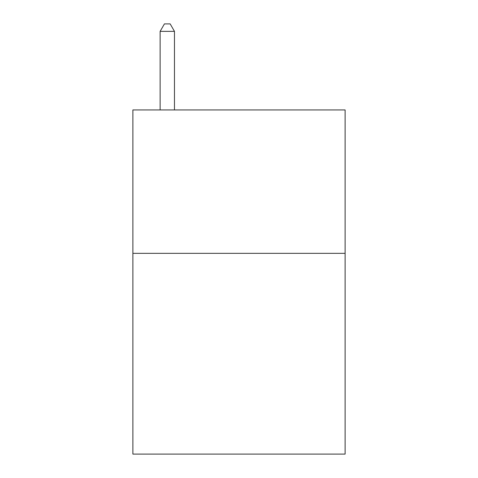 <?xml version="1.0" encoding="UTF-8"?>
<svg xmlns="http://www.w3.org/2000/svg" width="478" height="478" viewBox="0 0 478 478"><rect width="100%" height="100%" fill="white"/><g stroke="black" fill="none" stroke-linecap="round" stroke-linejoin="round"><path stroke-width="0.72" d="M345.116 253.34L345.116 454.1L132.884 454.1L132.884 109.94L345.116 109.94L345.116 253.34L132.884 253.34M174.47 109.94L174.47 31.357L160.13 31.357L160.13 109.94M160.13 31.357L164.432 23.9L170.168 23.9L174.47 31.357"/></g></svg>
